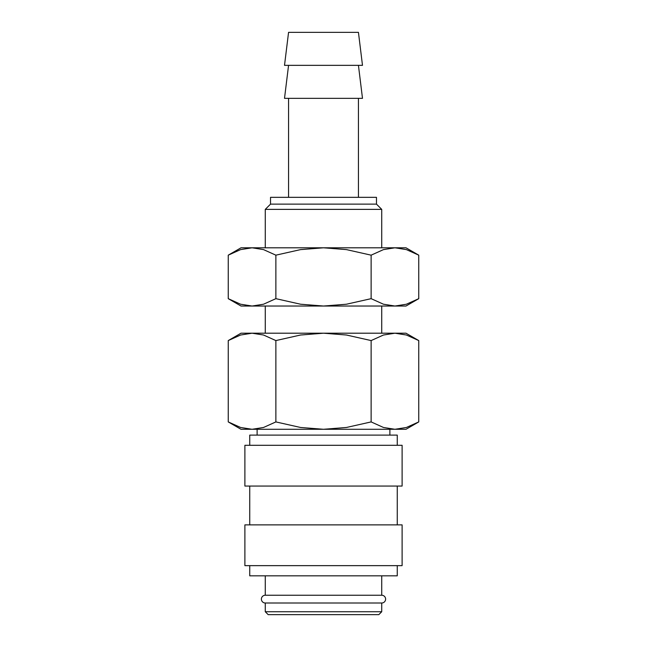 <?xml version="1.0" encoding="UTF-8"?>
<svg xmlns="http://www.w3.org/2000/svg" width="647" height="647" viewBox="0 0 647 647"><rect width="100%" height="100%" fill="white"/><g stroke="black" fill="none" stroke-linecap="round" stroke-linejoin="round"><path stroke-width="0.97" d="M265.27 575.83L265.27 595.24A3.882 3.882 0 0 0 261.388 599.122A3.882 3.882 0 0 0 265.27 603.004L265.27 611.738L268.182 614.65L378.818 614.65L381.73 611.738L381.73 603.004L265.27 603.004M381.73 603.004A3.882 3.882 0 0 0 385.612 599.122A3.882 3.882 0 0 0 381.73 595.24L381.73 575.83M397.258 445.298L397.258 435.107L249.742 435.107L249.742 445.298M402.111 486.059L402.111 445.298L244.889 445.298L244.889 486.059L402.111 486.059M397.258 524.879L397.258 486.059M249.742 486.059L249.742 524.879M402.111 565.64L402.111 524.879L244.889 524.879L244.889 565.64L402.111 565.64M249.742 565.64L249.742 575.83L397.258 575.83L397.258 565.64M362.49 65.347L358.438 32.35L288.562 32.35L284.51 65.347L362.49 65.347M288.562 65.347L284.51 98.344L362.49 98.344L358.438 65.347M358.438 197.335L358.438 98.344M288.562 98.344L288.562 197.335M381.73 247.801L381.73 209.377L376.473 204.129L376.473 197.335L270.527 197.335L270.527 204.129L265.27 209.377L265.27 247.801M381.73 333.205L381.73 306.031M265.27 306.031L265.27 333.205M418.755 340.573L405.993 333.205L394.937 333.205L406.413 335.017L418.755 340.573L418.755 421.917L406.413 427.473L394.937 429.284L383.469 427.473L371.127 421.917L346.444 427.473L323.5 429.284L405.993 429.284L418.755 421.917M241.007 333.205L228.245 340.573L240.587 335.017L252.063 333.205L394.937 333.205L383.469 335.017L371.127 340.573L346.444 335.017L323.5 333.205L300.556 335.017L275.873 340.573L263.531 335.017L252.063 333.205L241.007 333.205M228.245 421.917L241.007 429.284L323.5 429.284L300.556 427.473L275.873 421.917L263.531 427.473L252.063 429.284L240.587 427.473L228.245 421.917L228.245 340.573M389.882 435.107L389.882 429.284M257.118 429.284L257.118 435.107M265.27 595.24L381.73 595.24M265.27 611.738L381.73 611.738M275.873 421.917L275.873 340.573M371.127 421.917L371.127 340.573M265.27 209.377L381.73 209.377M270.527 204.129L376.473 204.129M418.755 255.169L405.993 247.801L394.937 247.801L406.413 249.613L418.755 255.169L418.755 298.663L406.413 304.219L394.937 306.031L383.469 304.219L371.127 298.663L346.444 304.219L323.5 306.031L405.993 306.031L418.755 298.663M241.007 247.801L228.245 255.169L240.587 249.613L252.063 247.801L323.5 247.801L346.444 249.613L371.127 255.169L383.469 249.613L394.937 247.801L323.5 247.801L300.556 249.613L275.873 255.169L263.531 249.613L252.063 247.801L241.007 247.801M228.245 298.663L241.007 306.031L323.5 306.031L300.556 304.219L275.873 298.663L263.531 304.219L252.063 306.031L240.587 304.219L228.245 298.663L228.245 255.169M275.873 298.663L275.873 255.169M371.127 298.663L371.127 255.169"/></g></svg>
